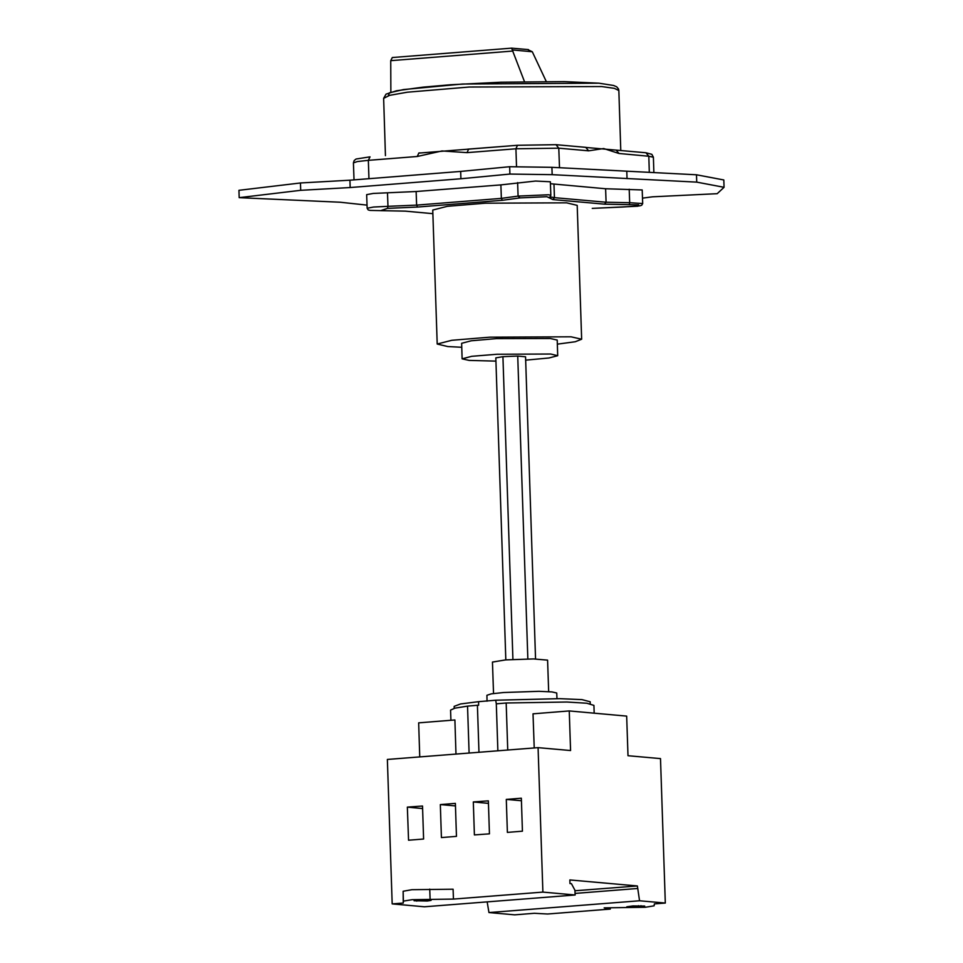 <?xml version="1.0" encoding="UTF-8"?>
<svg xmlns="http://www.w3.org/2000/svg" width="963" height="963" viewBox="0 0 963 963"><rect width="100%" height="100%" fill="white"/><g stroke="black" fill="none" stroke-linecap="round" stroke-linejoin="round"><path stroke-width="1.44" d="M493.489 693.577L492.442 662.026L505.659 659.836L533.478 658.873L547.574 660.197L548.621 691.615M487.097 701.208L486.905 695.322L491.359 693.902L503.649 692.541L538.883 691.338L551.931 691.855L556.746 693.011L556.927 698.56M427.343 900.995L414.066 900.754L428.379 899.972L431.039 900.369L427.343 900.995M639.552 900.73L637.374 885.912L569.819 879.881L569.94 883.54L571.468 883.673L574.923 890.197L575.092 894.964L542.831 892.087L453.404 899.105L453.067 889.21L411.887 889.74L403.088 891.196L403.196 903.041L392.206 903.908L387.415 759.494L538.04 747.661L570.578 750.574L569.265 710.983L626.684 716.111L627.996 755.702L660.534 758.603L665.325 903.029L639.552 900.73L488.927 912.551L487.109 901.874M453.404 899.105L412.224 899.635L403.413 901.091L403.196 903.041M478.972 752.308L477.407 705.313L478.671 705.277L478.551 701.618L495.728 700.27L559.684 698.596L582.013 699.68L590.15 701.81L590.223 703.784M478.551 701.618L460.519 703.953L454.151 706.324L454.223 708.299M488.927 912.551L514.699 914.85L534.321 913.309L547.598 913.971L610.361 909.048L604.138 907.832L645.318 907.29L654.13 905.846L654.346 903.884L665.325 903.029M422.468 805.983L423.564 838.966L408.505 840.157L407.409 807.163L422.468 805.983M455.415 803.395L456.51 836.39L441.451 837.569L440.356 804.574L455.415 803.395M488.361 800.807L489.457 833.802L474.398 834.981L473.302 801.986L488.361 800.807M521.32 798.219L522.415 831.213L507.345 832.393L506.249 799.41L521.32 798.219M542.831 892.087L538.04 747.661M641.021 906.701L626.781 906.797L632.98 905.978L644.729 906.087L641.021 906.701L640.997 905.714M507.766 750.045L506.213 703.05L566.846 702.075L586.78 703.267L593.954 705.349L594.207 713.21M569.265 710.983L533.057 713.824L534.188 747.974M497.883 750.815L496.33 703.821L506.213 703.05M469.077 753.078L467.524 706.084L477.407 705.313M450.937 720.276L450.6 710.104L454.933 708.118L467.524 706.084M455.993 754.101L454.861 719.963L418.64 722.804L419.772 756.954M575.092 894.964L424.454 906.785L392.206 903.908M496.33 703.821L495.728 700.27M521.404 800.759L506.249 799.41M488.446 803.347L473.302 801.986M455.499 805.935L440.356 804.574M422.552 808.523L407.409 807.163M637.458 888.476L575.031 893.375M637.374 885.912L574.947 890.811M610.325 907.856L610.361 909.048M505.816 659.824L495.801 357.827L502.915 356.623L517.769 356.105L525.497 356.804L535.524 658.909M502.915 356.623L512.954 659.366M517.769 356.105L527.808 658.885M525.617 360.102L548.898 358.031L557.709 355.66L550.728 354.047L496.944 354.252L471.786 356.358L462.144 358.838L469.137 360.451L495.909 361.125M557.709 355.66L557.192 340.083L550.21 338.47L496.439 338.663L471.28 340.782L461.626 343.261L462.144 358.838M557.324 344.128L575.32 341.696L581.64 339.277L571.071 336.833L489.794 337.134L451.767 340.324L437.19 344.068L447.747 346.511L461.759 347.294M581.64 339.277L577.198 205.3L566.629 202.856L485.352 203.157L447.326 206.359L432.736 210.09L437.19 344.068M592.474 208.381L637.988 206.154L638.77 204.902L604.547 204.216L552.87 199.606L546.9 196.705L519.972 197.921L502.349 200.352L417.629 207.009L387.523 208.321L387.945 206.347L373.572 207.033L367.12 208.225L366.662 194.658L373.126 193.467L416.16 191.529L416.606 205.083L501.338 198.438L500.88 184.872L416.16 191.529M653.865 172.642L653.347 157.246L648.785 156.187L645.968 152.768L585.986 147.411M500.88 184.872L535.572 181.008L550.379 181.742L550.824 195.308L548.404 194.743L518.118 196.127L519.972 197.921M550.439 183.644L553.93 184.089L554.387 197.644L606.064 202.266L605.607 188.7L553.93 184.089M605.607 188.7L642.249 189.952L642.694 203.506L629.658 202.736L629.333 204.722M642.514 198.161L652.505 196.813L717.182 193.732L724.068 187.291L696.682 182.079L552.172 174.664L509.86 174.026L460.88 178.805L350.219 187.496L300.709 190.361L239.185 197.632L340.204 202.242L367.011 205.059M524.462 81.674L511.558 48.15L392.338 57.503L390.785 60.681L390.809 92.123M527.664 49.619L532.358 51.749L546.322 81.47M468.548 149.145L418.7 153.069M517.348 145.317L468.668 149.121L467.043 152.623L442.017 150.914L417.232 156.536L418.857 153.033L420.109 152.924M616.188 150.108L618.992 153.526L603.681 148.507L588.61 150.806L585.805 147.387L556.012 144.727L517.516 145.293L555.567 144.727M588.61 150.806L558.829 148.146L515.879 148.784L517.516 145.293L467.741 149.193M696.682 182.079L696.442 174.748L551.931 167.333L509.608 166.695L460.639 171.474L349.978 180.165L300.468 183.03L238.932 190.301L239.185 197.632M627.033 178.624L626.781 171.294M552.172 174.664L551.931 167.333M509.86 174.026L509.608 166.695M460.88 178.805L460.639 171.474M350.219 187.496L349.978 180.165M300.709 190.361L300.468 183.03M724.068 187.291L723.815 179.961L696.442 174.748M416.726 901.151L416.702 900.224M429.739 889.102L430.064 898.997M403.088 891.196L403.413 901.091M638.517 906.893L638.469 905.726M417.629 207.009L416.606 205.083L387.945 206.347L387.499 192.781M601.634 86.55L469.258 87.043L407.337 92.243L389.642 95.337L383.587 98.334L386.067 94.073L396.467 90.787L422.986 87.139L450.636 84.804L501.025 82.264L564.318 81.602L598.817 83.143L613.6 85.43L616.633 86.79L618.475 88.945L618.836 90.534L614.406 88.319L601.634 86.55M388.306 95.698L389.401 92.773L403.437 89.607L462.529 84.046L598.372 83.131M387.523 208.321L380.602 210.68L405.387 211.174L432.856 213.63M512.653 49.98L532.358 51.749M512.966 51.087L390.785 60.681M417.232 156.536L368.396 160.364L357.405 161.579L353.421 162.855L353.987 179.852M368.998 178.673L368.396 160.364L370.021 156.873L356.069 158.979L354.083 160.568L353.421 162.855M467.043 152.623L515.879 148.784L516.481 166.792M556.012 144.727L558.829 148.146L559.479 167.731M618.992 153.526L648.785 156.187L649.327 172.413M629.212 189.169L629.658 202.736L606.064 202.266L604.547 204.216M517.673 182.561L518.118 196.127L501.338 198.438L502.349 200.352M549.969 196.982L554.387 197.644L552.87 199.606M548.549 197.499L550.33 196.657L550.824 195.308M622.339 207.081L639.877 205.877L641.755 205.251L642.694 203.506M622.375 207.081L592.305 208.393M620.822 150.517L618.836 90.534M511.63 48.15L528.386 49.643M511.558 48.15L392.338 57.503M385.489 155.657L383.587 98.334M586.467 147.435L585.805 147.387M645.968 152.768L651.795 154.261L653.347 157.246M367.12 208.225L368.191 209.91L370.165 210.416L405.158 211.174L432.856 213.654"/></g></svg>
